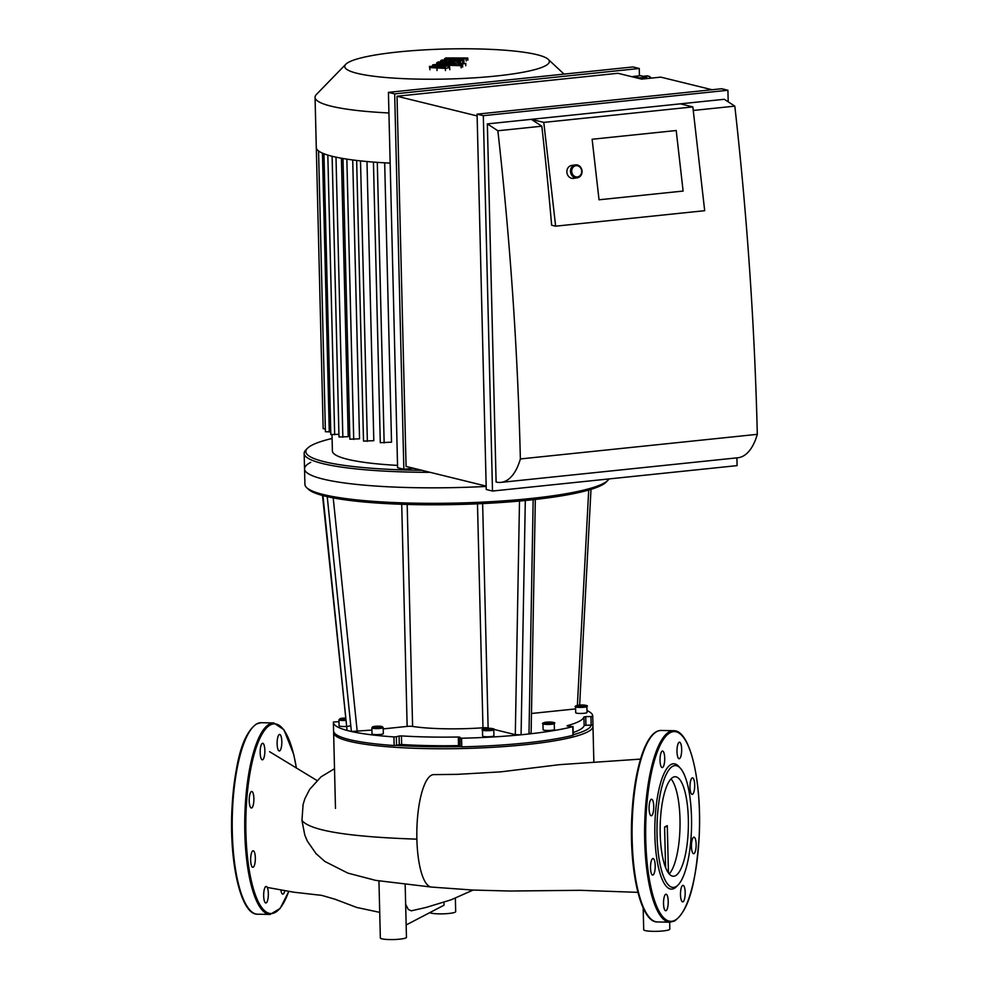 <?xml version="1.0" encoding="UTF-8"?>
<svg xmlns="http://www.w3.org/2000/svg" width="989" height="989" viewBox="0 0 989 989"><rect width="100%" height="100%" fill="white"/><g stroke="black" fill="none" stroke-linecap="round" stroke-linejoin="round"><path stroke-width="1.48" d="M406.145 924.975L444.049 905.195L443.974 902.215M405.651 904.317L408.296 909.46L411.3 910.82M429.819 912.612A13.055 1.916 -1.4 0 0 444.259 913.799A13.055 1.916 -1.4 0 0 455.682 911.611L455.36 898.247M334.505 768.713L321.042 776.835L309.668 789.346L304.822 798.84L303.079 804.576L301.954 820.45L304.797 835.087L307.319 841.095L316.245 853.903M378.948 881.001L380.345 937.955A13.055 1.916 -1.4 0 0 393.449 939.55A13.055 1.916 -1.4 0 0 406.454 937.312L405.169 884.784M643.171 907.927L643.703 929.734A13.055 1.916 -1.4 0 0 652.592 931.329A13.055 1.916 -1.4 0 0 667.13 930.34A13.055 1.916 -1.4 0 0 669.813 929.091L669.652 922.193M667.254 825.642A13.055 1.916 178.6 0 1 667.291 825.79A13.055 1.916 178.6 0 1 664.596 827.027L667.254 825.642M665.597 867.576L664.596 827.027M433.627 774.622A56.237 15.923 91.1 0 0 416.876 839.154A56.237 15.923 91.1 0 0 416.962 841.849A56.237 15.923 91.1 0 0 431.328 887.059A56.237 15.923 91.1 0 0 431.476 887.071L375.672 880.383L347.868 873.114L324.887 861.468L315.85 853.47M277.674 737.782A8.271 2.337 -88.9 0 1 279.627 734.431A8.271 2.337 -88.9 0 1 281.816 742.751A8.271 2.337 -88.9 0 1 279.306 750.972A8.271 2.337 -88.9 0 1 277.303 746.398A8.271 2.337 -88.9 0 1 277.674 737.782M284.733 890.916A8.271 2.337 -88.9 0 1 282.805 894.13A8.271 2.337 -88.9 0 1 280.901 890.261M267.809 899.631A8.271 2.337 -88.9 0 1 265.856 902.982A8.271 2.337 -88.9 0 1 263.667 894.674A8.271 2.337 -88.9 0 1 266.177 886.453A8.271 2.337 -88.9 0 1 268.167 891.015A8.271 2.337 -88.9 0 1 267.809 899.631M253.196 867.217A8.271 2.337 -88.9 0 1 252.838 867.316A8.271 2.337 -88.9 0 1 250.65 858.996A8.271 2.337 -88.9 0 1 253.159 850.775A8.271 2.337 -88.9 0 1 255.347 858.452A8.271 2.337 -88.9 0 1 253.196 867.217M250.032 806.394A8.271 2.337 -88.9 0 1 249.376 797.134A8.271 2.337 -88.9 0 1 251.713 791.472A8.271 2.337 -88.9 0 1 253.889 799.792A8.271 2.337 -88.9 0 1 251.391 808.013A8.271 2.337 -88.9 0 1 250.032 806.394M260.169 752.777A8.271 2.337 -88.9 0 1 262.678 743.283A8.271 2.337 -88.9 0 1 264.854 751.591A8.271 2.337 -88.9 0 1 262.357 759.824A8.271 2.337 -88.9 0 1 260.169 752.777M681.322 900.262A8.271 2.337 -88.9 0 1 680.655 891.015A8.271 2.337 -88.9 0 1 682.991 885.353A8.271 2.337 -88.9 0 1 685.179 893.673A8.271 2.337 -88.9 0 1 682.67 901.894A8.271 2.337 -88.9 0 1 681.322 900.262M693.994 853.606A8.271 2.337 -88.9 0 1 693.635 853.705A8.271 2.337 -88.9 0 1 691.459 845.385A8.271 2.337 -88.9 0 1 693.957 837.164A8.271 2.337 -88.9 0 1 696.145 844.841A8.271 2.337 -88.9 0 1 693.994 853.606M694.142 791.052A8.271 2.337 -88.9 0 1 692.189 794.402A8.271 2.337 -88.9 0 1 690.001 786.082A8.271 2.337 -88.9 0 1 692.51 777.861A8.271 2.337 -88.9 0 1 694.513 782.435A8.271 2.337 -88.9 0 1 694.142 791.052M681.668 749.242A8.271 2.337 -88.9 0 1 679.171 758.724A8.271 2.337 -88.9 0 1 676.995 750.416A8.271 2.337 -88.9 0 1 679.492 742.183A8.271 2.337 -88.9 0 1 681.668 749.242M663.891 752.666A8.271 2.337 -88.9 0 1 664.559 761.913A8.271 2.337 -88.9 0 1 662.222 767.575A8.271 2.337 -88.9 0 1 660.034 759.268A8.271 2.337 -88.9 0 1 662.543 751.034A8.271 2.337 -88.9 0 1 663.891 752.666M651.207 799.322A8.271 2.337 -88.9 0 1 651.578 799.223A8.271 2.337 -88.9 0 1 653.754 807.543A8.271 2.337 -88.9 0 1 651.256 815.764A8.271 2.337 -88.9 0 1 649.068 808.087A8.271 2.337 -88.9 0 1 651.207 799.322M651.071 861.876A8.271 2.337 -88.9 0 1 653.024 858.526A8.271 2.337 -88.9 0 1 655.2 866.846A8.271 2.337 -88.9 0 1 652.703 875.067A8.271 2.337 -88.9 0 1 650.7 870.505A8.271 2.337 -88.9 0 1 651.071 861.876M663.532 903.699A8.271 2.337 -88.9 0 1 666.042 894.204A8.271 2.337 -88.9 0 1 668.218 902.512A8.271 2.337 -88.9 0 1 665.721 910.745A8.271 2.337 -88.9 0 1 663.532 903.699M678.244 884.809L676.686 886.441A62.678 17.753 -88.9 0 1 674.115 888.443A62.678 17.753 -88.9 0 1 654.99 821.55A62.678 17.753 -88.9 0 1 679.01 766.685L680.494 768.379A60.935 17.258 -88.9 0 1 691.534 826.829A60.935 17.258 -88.9 0 1 678.244 884.809A60.935 17.258 -88.9 0 1 675.747 886.762A60.935 17.258 -88.9 0 1 657.153 821.711A60.935 17.258 -88.9 0 1 680.494 768.379M671.024 778.899A49.759 14.093 -88.9 0 1 680.012 826.606A49.759 14.093 -88.9 0 1 669.182 873.93M675.475 875.698A49.759 14.093 -88.9 0 1 673.311 876.242A49.759 14.093 -88.9 0 1 660.182 826.223A49.759 14.093 -88.9 0 1 675.24 776.748A49.759 14.093 -88.9 0 1 688.393 822.947A49.759 14.093 -88.9 0 1 675.475 875.698M394.141 745.521L396.552 745.385L396.342 736.768L393.931 736.904L394.141 745.521A129.72 19.038 178.6 0 1 333.59 730.92L333.38 722.316A129.72 19.038 178.6 0 0 347.077 730.438L322.946 495.6A150.612 22.104 -1.4 0 0 327.235 496.651L351.392 731.501A129.72 19.038 178.6 0 1 347.077 730.438L322.488 495.328M530.586 733.072L528.991 733.962A129.72 19.038 178.6 0 1 521.079 734.79L525.307 500.496A150.612 22.104 -1.4 0 0 533.17 499.68L528.991 733.962A129.72 19.038 178.6 0 0 572.779 726.668L572.977 735M459.86 738.017L460.07 746.621L461.789 746.831L461.579 738.227A129.72 19.038 178.6 0 0 521.079 734.79L515.306 734.654L493.684 729.35M489.481 728.312L488.121 727.978A4.352 0.643 -1.4 0 0 482.966 727.793A65.299 9.581 178.6 0 1 412.598 726.433A4.352 0.643 -1.4 0 0 407.147 726.408L383.213 728.893M371.913 730.067L351.392 731.501A129.72 19.038 178.6 0 0 393.931 736.904M396.342 736.768L399.074 736.051L399.284 744.655L396.552 745.385A127.977 18.791 178.6 0 0 460.07 746.608L459.996 737.225L458.315 737.003L458.525 745.619A121.017 17.765 178.6 0 1 401.645 744.519L399.284 744.655M401.645 744.519L401.435 735.903L399.074 736.051M401.435 735.903A121.017 17.765 -1.4 0 0 458.315 737.003M461.579 738.227L459.86 738.004M383.176 727.607L383.324 733.628A5.662 0.828 178.6 0 1 377.687 734.604A5.662 0.828 178.6 0 1 372.012 733.912L371.864 727.879A5.662 0.828 -1.4 0 0 377.538 728.572A5.662 0.828 -1.4 0 0 383.176 727.607L382.063 726.495C377.711 726.025 374.522 726.149 372.519 726.878L371.864 727.879M493.783 729.746L493.931 735.779A5.662 0.828 178.6 0 1 486.675 736.756A5.662 0.828 178.6 0 1 482.62 736.051L482.471 730.03A5.662 0.828 -1.4 0 0 486.526 730.723A5.662 0.828 -1.4 0 0 493.783 729.746C495.464 728.893 493.066 728.448 486.563 728.386C482.558 729.128 481.198 729.684 482.471 730.03M327.235 496.651A150.612 22.104 -1.4 0 0 525.307 500.496M575.623 708.903L531.476 713.489M554.26 723.466L554.409 729.499A5.662 0.828 178.6 0 1 547.152 730.463A5.662 0.828 178.6 0 1 543.097 729.771L542.949 723.75A5.662 0.828 -1.4 0 0 547.004 724.442A5.662 0.828 -1.4 0 0 554.26 723.466C555.942 722.613 553.531 722.155 547.041 722.106C543.035 722.848 541.663 723.392 542.949 723.75M550.762 722.39L551.479 722.798L549.291 723.157L545.693 722.687L550.774 722.91M490.297 728.67L491.001 729.078L488.813 729.437L485.216 728.967L490.309 729.202M379.578 727.15L374.571 727.051L378.354 726.433L380.431 726.705L379.578 727.15M350.39 725.543A5.662 0.828 178.6 0 1 344.753 726.507A5.662 0.828 178.6 0 1 339.079 725.815L338.93 719.782A5.662 0.828 -1.4 0 0 345.618 720.437M345.421 718.533L341.638 718.966L345.408 718.348M547.869 722.329L547.894 723.132M487.404 728.609L487.416 729.412M378.354 726.433L378.367 727.224M586.873 706.443L587.021 712.463A5.662 0.828 178.6 0 1 586.798 712.71A5.662 0.828 178.6 0 1 580.568 713.452A5.662 0.828 178.6 0 1 575.709 712.748L575.561 706.715A5.662 0.828 -1.4 0 0 580.419 707.419A5.662 0.828 -1.4 0 0 586.65 706.69A5.662 0.828 -1.4 0 0 586.873 706.443C588.554 705.59 586.156 705.132 579.653 705.083C575.647 705.825 574.288 706.369 575.561 706.715M579.121 705.454L584.128 705.54L579.134 706.01M582.051 705.281L582.076 706.059M533.17 499.68A150.612 22.104 -1.4 0 0 606.245 482.039L607.926 480.308A152.355 22.364 178.6 0 1 457.771 503.03A152.355 22.364 178.6 0 1 306.689 487.676A152.355 22.364 178.6 0 1 304.921 484.4L304.538 468.897A152.355 22.364 -1.4 0 0 486.18 486.427A152.355 22.364 -1.4 0 1 304.538 468.897L304.155 453.407A152.355 22.364 -1.4 0 0 430.166 472.346M306.689 487.676L308.444 489.32A150.612 22.104 -1.4 0 0 322.946 495.6M338.98 721.649L333.38 722.032A129.72 19.038 178.6 0 0 333.38 722.316M567.167 725.963L572.779 726.668M567.167 725.703A121.017 17.765 -1.4 0 0 583.93 716.951L584.14 725.555A121.017 17.765 178.6 0 1 573.187 732.54M585.723 716.654L590.94 716.555L591.15 725.16L585.933 725.271L585.723 716.654L583.93 716.951M586.984 710.572A129.72 19.038 178.6 0 1 592.732 715.974A129.72 19.038 178.6 0 1 592.72 716.259L590.94 716.555M573.237 734.716A127.977 18.791 178.6 0 0 591.162 725.16L592.93 724.863L592.72 716.259M592.732 715.974L592.943 724.578A129.72 19.038 178.6 0 1 592.93 724.863M572.99 735.284A129.72 19.038 178.6 0 1 461.789 746.831M460.046 745.731L458.525 745.619M585.933 725.271L584.14 725.555M608.989 478.936A152.355 22.364 178.6 0 1 607.926 480.308M310.756 462.345A152.355 22.364 -1.4 0 0 304.538 468.897M333.738 731.773A129.72 19.038 -1.4 0 0 333.627 732.639A129.72 19.038 -1.4 0 0 461.925 748.549A129.72 19.038 -1.4 0 0 592.943 726.853A129.72 19.038 -1.4 0 0 592.98 726.297A129.72 19.038 -1.4 0 0 592.646 725.011M332.007 434.814L332.403 450.996A124.058 18.21 -1.4 0 0 397.541 465.399M384.684 162.826L391.52 442.17L380.295 442.689L373.434 162.072M366.981 161.528L373.805 440.686L363.507 441.106L356.646 160.441M352.714 159.958L359.526 438.832L349.846 439.19L342.985 158.5M341.415 158.228L348.215 436.681L338.98 436.99L332.119 156.262M345.816 64.248A102.337 15.02 -1.4 0 0 447.411 79.021A102.337 15.02 -1.4 0 0 548.166 59.303A102.337 15.02 -1.4 0 0 398.11 51.972A102.337 15.02 -1.4 0 0 345.816 64.248L316.455 94.4A132.761 19.483 -1.4 0 0 315.058 97.33L316.282 147.485A132.761 19.483 -1.4 0 0 316.307 147.831A132.761 19.483 -1.4 0 0 318.606 150.996A132.761 19.483 -1.4 0 0 324.095 153.814A132.761 19.483 -1.4 0 0 332.44 156.349A132.761 19.483 -1.4 0 0 343.529 158.586A132.761 19.483 -1.4 0 0 357.449 160.539A132.761 19.483 -1.4 0 0 374.584 162.159A132.761 19.483 -1.4 0 0 390.161 163.111M318.557 150.958L325.418 431.748L330.746 431.834M323.947 153.752L330.808 434.517L338.918 434.319M316.307 147.831L323.168 428.645L325.356 428.979M332.094 438.461A150.612 22.104 -1.4 0 0 307.443 448.314L305.762 450.044A152.355 22.364 -1.4 0 0 304.155 453.407M307.443 448.314A150.612 22.104 -1.4 0 0 421.883 470.307M315.058 97.33A132.761 19.483 -1.4 0 0 388.937 112.969M592.127 139.251L599.037 199.79L592.127 139.251L676.204 130.523L592.127 139.251M683.115 191.062L599.037 199.79L683.115 191.062L676.204 130.523L683.115 191.062M575.549 164.866A6.527 5.761 81.4 0 0 575.326 164.903A6.527 5.761 81.4 0 0 570.591 172.222A6.527 5.761 81.4 0 0 577.267 177.81A6.527 5.761 81.4 0 0 582.014 170.627A6.527 5.761 81.4 0 0 575.549 164.866M576.055 165.682A5.662 4.994 -98.6 0 1 581.322 173.656A5.662 4.994 -98.6 0 1 572.718 174.559A5.662 4.994 -98.6 0 1 576.055 165.682M571.902 165.423A6.527 5.761 81.4 0 0 571.679 165.447A6.527 5.761 81.4 0 0 566.944 172.766A6.527 5.761 81.4 0 0 573.62 178.366L577.267 177.81M646.658 77.13L640.649 75.683L633.009 76.487L639.018 77.921L646.658 77.13L647.066 78.564M712.043 89.739L660.751 77.13L641.651 79.12L617.927 73.285L397.022 96.242L477.131 115.923M555.645 226.172L551.639 225.195A1783.402 838.079 -95.9 0 0 541.824 126.196L531.303 119.335L543.789 122.401L555.645 226.172L704.687 210.694L692.844 106.911L680.358 103.845L724.307 99.283L734.815 106.144L693.252 110.459M543.789 122.401L692.844 106.911M487.354 123.897L497.863 130.758A1783.402 838.079 84.1 0 1 520.375 458.945A60.935 28.644 84.1 0 1 500.941 482.385A60.935 28.644 84.1 0 1 496.107 482.026L487.354 123.897L680.358 103.845M541.824 126.196L497.863 130.758M500.941 482.385L737.881 457.759A60.935 28.644 -95.9 0 0 757.314 434.332A1783.402 838.079 -95.9 0 0 734.815 106.144M757.314 434.332L520.375 458.945M728.201 101.818L727.916 90.271L721.673 88.738L477.081 114.155L483.324 115.688L492.497 491.038L486.254 489.506L477.081 114.155M492.497 491.038L737.089 465.621L736.904 457.87M639.438 75.807L639.265 68.488L633.022 66.943L388.43 92.36L394.673 93.893L403.846 469.243L397.603 467.71L388.43 92.36M486.168 486.106L406.071 466.425L397.022 96.242M394.673 93.893L639.265 68.488M403.846 469.243L413.476 468.242M727.916 90.271L483.324 115.688M455.83 59.97L444.63 58.635L445.99 57.931L467.772 57.992L466.178 58.833L452.863 58.71L463.903 60.02L462.691 60.65L449.093 60.675L460.602 61.738L458.55 62.814L451.058 63.469L436.767 62.74L438.325 61.924L454.619 62.455L440.661 60.712L442.021 59.995L455.83 59.97M444.667 59.995L444.63 58.635M467.834 60.181L467.772 57.992M466.227 61.009L466.178 58.833M463.952 62.196L463.903 60.02M462.741 62.839L462.691 60.65M460.627 63.111L460.602 61.738M436.804 63.778L436.767 62.74M440.698 62.047L440.661 60.712M445.322 67.277L438.535 67.549L433.899 66.683L440.711 66.424L445.174 67.351M442.256 65.608L449.278 66.387L449.797 67.512L445.421 68.402L429.931 67.586L429.424 66.448L442.256 65.608M449.278 66.387L449.847 69.687M445.47 70.578L445.421 68.402M429.98 69.762L429.424 66.448M441.094 63.753L462.617 64.891L461.059 65.694L432.688 64.866L441.094 63.753M462.667 67.067L462.617 64.891M461.121 67.87L461.059 65.694M432.712 65.67L432.688 64.866M461.542 63.964L459.279 63.407L465.683 63.531L461.542 63.964M465.819 63.383L465.732 65.707M301.954 820.45C310.15 830.636 348.449 836.867 416.876 839.154M252.764 727.236A94.895 26.876 91.1 0 0 231.686 817.915A94.895 26.876 91.1 0 0 249.228 909.336M257.066 723.75A95.76 27.123 91.1 0 0 232.205 825.271A95.76 27.123 91.1 0 0 257.523 914.195C240.809 914.936 229.176 862.532 231.958 808.569C234.974 768.144 240.364 735.569 256.683 723.837L261.244 722.699A95.76 27.123 91.1 0 0 257.066 723.75M261.244 722.699L273.768 722.947A95.76 27.123 91.1 0 0 269.589 723.997A95.76 27.123 91.1 0 0 244.728 825.518A95.76 27.123 91.1 0 0 270.046 914.442L280.122 908.471L288.751 891.534M296.366 768.07A94.895 26.876 91.1 0 0 270.442 724.875A94.895 26.876 91.1 0 0 247.534 857.574A94.895 26.876 91.1 0 0 288.677 891.522M674.894 920.302A94.895 26.876 -88.9 0 1 648.215 791.67A94.895 26.876 -88.9 0 1 694.698 767.415A94.895 26.876 -88.9 0 1 674.894 920.302M669.912 922.193A95.76 27.123 -88.9 0 1 644.655 825.926A95.76 27.123 -88.9 0 1 673.633 730.698C690.334 729.956 701.98 782.373 699.198 836.323C696.182 876.761 690.779 909.324 674.461 921.056L669.912 922.193L657.388 921.946A95.76 27.123 -88.9 0 1 632.132 825.679A95.76 27.123 -88.9 0 1 661.109 730.463L673.633 730.698M649.093 917.087A94.895 26.876 -88.9 0 1 631.551 825.667A94.895 26.876 -88.9 0 1 652.629 734.988M519.509 500.372L515.306 734.654M488.121 727.978L482.632 503.586M477.489 503.821L482.966 727.793M412.598 726.433L407.171 504.452M401.719 504.279L407.147 726.408M357.227 731.588L333.095 496.75M588.715 490.037L577.378 705.367M547.226 723.454A4.784 0.705 178.6 0 1 545.285 722.316A4.784 0.705 178.6 0 1 553.234 722.465A4.784 0.705 178.6 0 1 547.226 723.454M486.761 729.734A4.784 0.705 178.6 0 1 484.808 728.596A4.784 0.705 178.6 0 1 492.769 728.757A4.784 0.705 178.6 0 1 486.761 729.734M372.902 726.791A4.784 0.705 178.6 0 1 380.963 726.309A4.784 0.705 178.6 0 1 378.626 727.533A4.784 0.705 178.6 0 1 372.902 726.791M345.52 719.46A4.784 0.705 178.6 0 1 339.981 718.694A4.784 0.705 178.6 0 1 345.384 718.076L340.711 718.434L338.93 719.782M585.797 705.812A4.784 0.705 178.6 0 1 577.737 706.282A4.784 0.705 178.6 0 1 580.073 705.058A4.784 0.705 178.6 0 1 585.797 705.812M360.515 160.886L367.364 441.354M346.855 159.13L353.716 439.437M377.303 162.357L384.152 442.936M336 157.164L342.849 437.237M322.463 153.147L329.288 431.983M327.829 155.088L334.665 434.764M643.221 76.301L647.016 75.906A10.879 5.118 84.1 0 1 650.601 78.193M458.599 64.681L458.55 62.814M451.071 64.285L451.058 63.469M435.519 67.351L435.494 66.35M440.735 67.648L440.711 66.424M437.039 70.54L436.99 68.365M439.87 65.497L439.845 64.582M437.509 65.447L437.497 64.779M379.714 912.365L356.745 907.457L335.061 899.248L321.796 895.391L293.807 892.202L267.24 887.417M269.589 751.689L316.925 780.482M411.263 910.832L426.222 907.408L451.132 899.805L473.076 890.063M668.453 873.015L667.291 825.79M637.905 892.35L580.246 890.31L509.879 891.027L472.804 890.051L431.328 887.059M433.8 774.622L457.499 774.35L500.83 771.853L559.354 764.682L640.538 759.107M257.523 914.195L270.046 914.442M296.428 768.094L293.696 754.335L283.892 729.697L273.768 722.947M657.388 921.946C640.674 922.7 629.041 870.283 631.823 816.333C632.873 795.168 635.593 776.736 639.97 761.048C643.048 750.243 646.633 742.158 650.725 736.817C653.964 732.589 657.425 730.463 661.109 730.463M531.118 733.368L535.333 499.074M579.641 705.083L591.002 489.357M573.249 735.136L573.039 726.532M593.845 761.604L592.98 726.297M335.481 808.396L333.627 732.639M548.166 59.303L564.064 74.113M571.679 165.447L575.326 164.903M647.016 75.906L649.452 76.4L651.479 78.094"/></g></svg>

